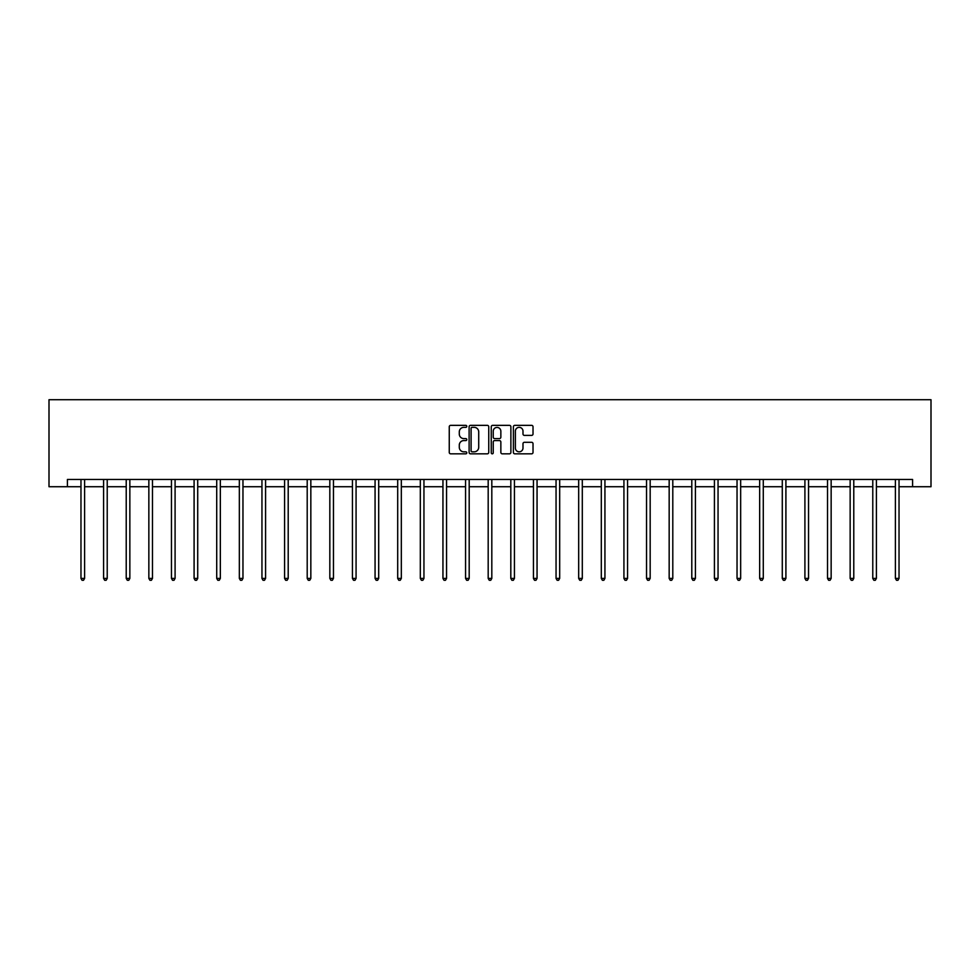 <?xml version="1.0" encoding="UTF-8"?>
<svg xmlns="http://www.w3.org/2000/svg" width="980" height="980" viewBox="0 0 980 980"><rect width="100%" height="100%" fill="white"/><g stroke="black" fill="none" stroke-linecap="round" stroke-linejoin="round"><path stroke-width="1.47" d="M466.799 426.349A0.992 0.992 0 0 0 465.806 425.357L450.678 425.357A1.421 1.421 0 0 0 449.257 426.778L449.257 452.405A1.421 1.421 0 0 0 450.678 453.826L465.806 453.826A0.992 0.992 0 0 0 466.799 452.834A0.992 0.992 0 0 0 465.806 451.829L463.846 451.829A4.557 4.557 0 0 1 459.289 447.284L459.289 445.141A4.557 4.557 0 0 1 463.846 440.584L465.806 440.584A0.992 0.992 0 0 0 466.799 439.591A0.992 0.992 0 0 0 465.806 438.599L463.846 438.599A4.557 4.557 0 0 1 459.289 434.042L459.289 431.911A4.557 4.557 0 0 1 463.846 427.354L465.806 427.354A0.992 0.992 0 0 0 466.799 426.349M531.601 435.39A1.421 1.421 0 0 0 533.022 433.969L533.022 426.778A1.421 1.421 0 0 0 531.601 425.357L514.806 425.357A1.421 1.421 0 0 0 513.385 426.778L513.385 452.405A1.421 1.421 0 0 0 514.806 453.826L531.601 453.826A1.421 1.421 0 0 0 533.022 452.405L533.022 443.72A1.421 1.421 0 0 0 531.601 442.299L524.41 442.299A1.421 1.421 0 0 0 522.989 443.72L522.989 448.032A3.81 3.81 0 0 1 519.18 451.829A3.81 3.81 0 0 1 515.37 448.032L515.37 431.163A3.81 3.81 0 0 1 519.18 427.354A3.81 3.81 0 0 1 522.989 431.163L522.989 433.969A1.421 1.421 0 0 0 524.41 435.39L531.601 435.39M67.412 486.717L67.412 479.477L912.588 479.477L912.588 486.717L931 486.717L931 399.718L49 399.718L49 486.717L80.972 486.717M488.751 426.778A1.421 1.421 0 0 0 487.33 425.357L470.535 425.357A1.421 1.421 0 0 0 469.114 426.778L469.114 452.405A1.421 1.421 0 0 0 470.535 453.826L487.33 453.826A1.421 1.421 0 0 0 488.751 452.405L488.751 426.778M492.671 425.357L509.465 425.357A1.421 1.421 0 0 1 510.886 426.778L510.886 452.405A1.421 1.421 0 0 1 509.465 453.826L502.274 453.826A1.421 1.421 0 0 1 500.854 452.405L500.854 442.017A1.421 1.421 0 0 0 499.433 440.584L494.667 440.584A1.421 1.421 0 0 0 493.234 442.017L493.234 452.834A0.992 0.992 0 0 1 492.242 453.826A0.992 0.992 0 0 1 491.25 452.834L491.25 426.778A1.421 1.421 0 0 1 492.671 425.357M84.599 486.717L103.598 486.717M107.224 486.717L126.224 486.717M129.85 486.717L148.85 486.717M152.476 486.717L171.463 486.717M175.089 486.717L194.089 486.717M197.715 486.717L216.715 486.717M220.341 486.717L239.341 486.717M242.967 486.717L261.954 486.717M265.58 486.717L284.58 486.717M288.206 486.717L307.206 486.717M310.832 486.717L329.831 486.717M333.457 486.717L352.445 486.717M356.071 486.717L375.071 486.717M378.697 486.717L397.696 486.717M401.322 486.717L420.322 486.717M423.948 486.717L442.948 486.717M446.562 486.717L465.561 486.717M469.187 486.717L488.187 486.717M491.813 486.717L510.813 486.717M514.439 486.717L533.438 486.717M537.052 486.717L556.052 486.717M559.678 486.717L578.678 486.717M582.304 486.717L601.304 486.717M604.93 486.717L623.929 486.717M627.555 486.717L646.543 486.717M650.169 486.717L669.168 486.717M672.795 486.717L691.794 486.717M695.42 486.717L714.42 486.717M718.046 486.717L737.034 486.717M740.66 486.717L759.659 486.717M763.285 486.717L782.285 486.717M785.911 486.717L804.911 486.717M808.537 486.717L827.524 486.717M831.15 486.717L850.15 486.717M853.776 486.717L872.776 486.717M876.402 486.717L895.402 486.717M899.028 486.717L912.588 486.717M472.103 427.354A0.992 0.992 0 0 0 471.098 428.346L471.098 450.837A0.992 0.992 0 0 0 472.103 451.829L474.161 451.829A4.557 4.557 0 0 0 478.718 447.284L478.718 431.911A4.557 4.557 0 0 0 474.161 427.354L472.103 427.354M500.854 431.225A3.81 3.81 0 0 0 497.044 427.427A3.81 3.81 0 0 0 493.234 431.225L493.234 437.166A1.421 1.421 0 0 0 494.667 438.599L499.433 438.599A1.421 1.421 0 0 0 500.854 437.166L500.854 431.225M84.794 479.477L84.709 479.685A1.446 1.446 0 0 0 84.599 480.225L84.599 578.408L80.972 578.408L80.972 480.225A1.446 1.446 0 0 0 80.874 479.685L80.789 479.477M84.599 578.408L83.508 580.283L82.063 580.283L80.972 578.408M107.42 479.477L107.335 479.685A1.446 1.446 0 0 0 107.224 480.225L107.224 578.408L103.598 578.408L103.598 480.225A1.446 1.446 0 0 0 103.5 479.685L103.415 479.477M107.224 578.408L106.134 580.283L104.689 580.283L103.598 578.408M130.034 479.477L129.948 479.685A1.446 1.446 0 0 0 129.85 480.225L129.85 578.408L126.224 578.408L126.224 480.225A1.446 1.446 0 0 0 126.114 479.685L126.028 479.477M129.85 578.408L128.76 580.283L127.314 580.283L126.224 578.408M152.66 479.477L152.574 479.685A1.446 1.446 0 0 0 152.476 480.225L152.476 578.408L148.85 578.408L148.85 480.225A1.446 1.446 0 0 0 148.74 479.685L148.654 479.477M152.476 578.408L151.386 580.283L149.928 580.283L148.85 578.408M175.285 479.477L175.2 479.685A1.446 1.446 0 0 0 175.089 480.225L175.089 578.408L171.463 578.408L171.463 480.225A1.446 1.446 0 0 0 171.365 479.685L171.28 479.477M175.089 578.408L174.011 580.283L172.554 580.283L171.463 578.408M197.911 479.477L197.825 479.685A1.446 1.446 0 0 0 197.715 480.225L197.715 578.408L194.089 578.408L194.089 480.225A1.446 1.446 0 0 0 193.991 479.685L193.905 479.477M197.715 578.408L196.625 580.283L195.179 580.283L194.089 578.408M220.525 479.477L220.439 479.685A1.446 1.446 0 0 0 220.341 480.225L220.341 578.408L216.715 578.408L216.715 480.225A1.446 1.446 0 0 0 216.605 479.685L216.519 479.477M220.341 578.408L219.251 580.283L217.805 580.283L216.715 578.408M243.15 479.477L243.065 479.685A1.446 1.446 0 0 0 242.967 480.225L242.967 578.408L239.341 578.408L239.341 480.225A1.446 1.446 0 0 0 239.23 479.685L239.145 479.477M242.967 578.408L241.876 580.283L240.418 580.283L239.341 578.408M265.776 479.477L265.69 479.685A1.446 1.446 0 0 0 265.58 480.225L265.58 578.408L261.954 578.408L261.954 480.225A1.446 1.446 0 0 0 261.856 479.685L261.77 479.477M265.58 578.408L264.502 580.283L263.044 580.283L261.954 578.408M288.402 479.477L288.316 479.685A1.446 1.446 0 0 0 288.206 480.225L288.206 578.408L284.58 578.408L284.58 480.225A1.446 1.446 0 0 0 284.482 479.685L284.396 479.477M288.206 578.408L287.115 580.283L285.67 580.283L284.58 578.408M311.015 479.477L310.93 479.685A1.446 1.446 0 0 0 310.832 480.225L310.832 578.408L307.206 578.408L307.206 480.225A1.446 1.446 0 0 0 307.095 479.685L307.01 479.477M310.832 578.408L309.741 580.283L308.296 580.283L307.206 578.408M333.641 479.477L333.555 479.685A1.446 1.446 0 0 0 333.457 480.225L333.457 578.408L329.831 578.408L329.831 480.225A1.446 1.446 0 0 0 329.721 479.685L329.635 479.477M333.457 578.408L332.367 580.283L330.909 580.283L329.831 578.408M356.267 479.477L356.181 479.685A1.446 1.446 0 0 0 356.071 480.225L356.071 578.408L352.445 578.408L352.445 480.225A1.446 1.446 0 0 0 352.347 479.685L352.261 479.477M356.071 578.408L354.993 580.283L353.535 580.283L352.445 578.408M378.893 479.477L378.807 479.685A1.446 1.446 0 0 0 378.697 480.225L378.697 578.408L375.071 578.408L375.071 480.225A1.446 1.446 0 0 0 374.973 479.685L374.887 479.477M378.697 578.408L377.606 580.283L376.161 580.283L375.071 578.408M401.506 479.477L401.42 479.685A1.446 1.446 0 0 0 401.322 480.225L401.322 578.408L397.696 578.408L397.696 480.225A1.446 1.446 0 0 0 397.586 479.685L397.5 479.477M401.322 578.408L400.232 580.283L398.787 580.283L397.696 578.408M424.132 479.477L424.046 479.685A1.446 1.446 0 0 0 423.948 480.225L423.948 578.408L420.322 578.408L420.322 480.225A1.446 1.446 0 0 0 420.212 479.685L420.126 479.477M423.948 578.408L422.858 580.283L421.412 580.283L420.322 578.408M446.757 479.477L446.672 479.685A1.446 1.446 0 0 0 446.562 480.225L446.562 578.408L442.948 578.408L442.948 480.225A1.446 1.446 0 0 0 442.838 479.685L442.752 479.477M446.562 578.408L445.484 580.283L444.026 580.283L442.948 578.408M469.383 479.477L469.298 479.685A1.446 1.446 0 0 0 469.187 480.225L469.187 578.408L465.561 578.408L465.561 480.225A1.446 1.446 0 0 0 465.463 479.685L465.377 479.477M469.187 578.408L468.097 580.283L466.652 580.283L465.561 578.408M492.009 479.477L491.923 479.685A1.446 1.446 0 0 0 491.813 480.225L491.813 578.408L488.187 578.408L488.187 480.225A1.446 1.446 0 0 0 488.077 479.685L487.991 479.477M491.813 578.408L490.723 580.283L489.277 580.283L488.187 578.408M514.623 479.477L514.537 479.685A1.446 1.446 0 0 0 514.439 480.225L514.439 578.408L510.813 578.408L510.813 480.225A1.446 1.446 0 0 0 510.702 479.685L510.617 479.477M514.439 578.408L513.349 580.283L511.903 580.283L510.813 578.408M537.248 479.477L537.163 479.685A1.446 1.446 0 0 0 537.052 480.225L537.052 578.408L533.438 578.408L533.438 480.225A1.446 1.446 0 0 0 533.328 479.685L533.243 479.477M537.052 578.408L535.974 580.283L534.517 580.283L533.438 578.408M559.874 479.477L559.788 479.685A1.446 1.446 0 0 0 559.678 480.225L559.678 578.408L556.052 578.408L556.052 480.225A1.446 1.446 0 0 0 555.954 479.685L555.868 479.477M559.678 578.408L558.588 580.283L557.142 580.283L556.052 578.408M582.5 479.477L582.414 479.685A1.446 1.446 0 0 0 582.304 480.225L582.304 578.408L578.678 578.408L578.678 480.225A1.446 1.446 0 0 0 578.58 479.685L578.494 479.477M582.304 578.408L581.214 580.283L579.768 580.283L578.678 578.408M605.113 479.477L605.028 479.685A1.446 1.446 0 0 0 604.93 480.225L604.93 578.408L601.304 578.408L601.304 480.225A1.446 1.446 0 0 0 601.193 479.685L601.108 479.477M604.93 578.408L603.839 580.283L602.394 580.283L601.304 578.408M627.739 479.477L627.653 479.685A1.446 1.446 0 0 0 627.555 480.225L627.555 578.408L623.929 578.408L623.929 480.225A1.446 1.446 0 0 0 623.819 479.685L623.733 479.477M627.555 578.408L626.465 580.283L625.007 580.283L623.929 578.408M650.365 479.477L650.279 479.685A1.446 1.446 0 0 0 650.169 480.225L650.169 578.408L646.543 578.408L646.543 480.225A1.446 1.446 0 0 0 646.445 479.685L646.359 479.477M650.169 578.408L649.091 580.283L647.633 580.283L646.543 578.408M672.99 479.477L672.905 479.685A1.446 1.446 0 0 0 672.795 480.225L672.795 578.408L669.168 578.408L669.168 480.225A1.446 1.446 0 0 0 669.071 479.685L668.985 479.477M672.795 578.408L671.704 580.283L670.259 580.283L669.168 578.408M695.604 479.477L695.518 479.685A1.446 1.446 0 0 0 695.42 480.225L695.42 578.408L691.794 578.408L691.794 480.225A1.446 1.446 0 0 0 691.684 479.685L691.598 479.477M695.42 578.408L694.33 580.283L692.885 580.283L691.794 578.408M718.23 479.477L718.144 479.685A1.446 1.446 0 0 0 718.046 480.225L718.046 578.408L714.42 578.408L714.42 480.225A1.446 1.446 0 0 0 714.31 479.685L714.224 479.477M718.046 578.408L716.956 580.283L715.498 580.283L714.42 578.408M740.856 479.477L740.77 479.685A1.446 1.446 0 0 0 740.66 480.225L740.66 578.408L737.034 578.408L737.034 480.225A1.446 1.446 0 0 0 736.936 479.685L736.85 479.477M740.66 578.408L739.582 580.283L738.124 580.283L737.034 578.408M763.481 479.477L763.395 479.685A1.446 1.446 0 0 0 763.285 480.225L763.285 578.408L759.659 578.408L759.659 480.225A1.446 1.446 0 0 0 759.561 479.685L759.476 479.477M763.285 578.408L762.195 580.283L760.75 580.283L759.659 578.408M786.095 479.477L786.009 479.685A1.446 1.446 0 0 0 785.911 480.225L785.911 578.408L782.285 578.408L782.285 480.225A1.446 1.446 0 0 0 782.175 479.685L782.089 479.477M785.911 578.408L784.821 580.283L783.375 580.283L782.285 578.408M808.721 479.477L808.635 479.685A1.446 1.446 0 0 0 808.537 480.225L808.537 578.408L804.911 578.408L804.911 480.225A1.446 1.446 0 0 0 804.801 479.685L804.715 479.477M808.537 578.408L807.447 580.283L805.989 580.283L804.911 578.408M831.346 479.477L831.261 479.685A1.446 1.446 0 0 0 831.15 480.225L831.15 578.408L827.524 578.408L827.524 480.225A1.446 1.446 0 0 0 827.426 479.685L827.341 479.477M831.15 578.408L830.072 580.283L828.615 580.283L827.524 578.408M853.972 479.477L853.886 479.685A1.446 1.446 0 0 0 853.776 480.225L853.776 578.408L850.15 578.408L850.15 480.225A1.446 1.446 0 0 0 850.052 479.685L849.966 479.477M853.776 578.408L852.686 580.283L851.24 580.283L850.15 578.408M876.586 479.477L876.5 479.685A1.446 1.446 0 0 0 876.402 480.225L876.402 578.408L872.776 578.408L872.776 480.225A1.446 1.446 0 0 0 872.666 479.685L872.58 479.477M876.402 578.408L875.312 580.283L873.866 580.283L872.776 578.408M899.211 479.477L899.126 479.685A1.446 1.446 0 0 0 899.028 480.225L899.028 578.408L895.402 578.408L895.402 480.225A1.446 1.446 0 0 0 895.291 479.685L895.206 479.477M899.028 578.408L897.937 580.283L896.492 580.283L895.402 578.408"/></g></svg>
